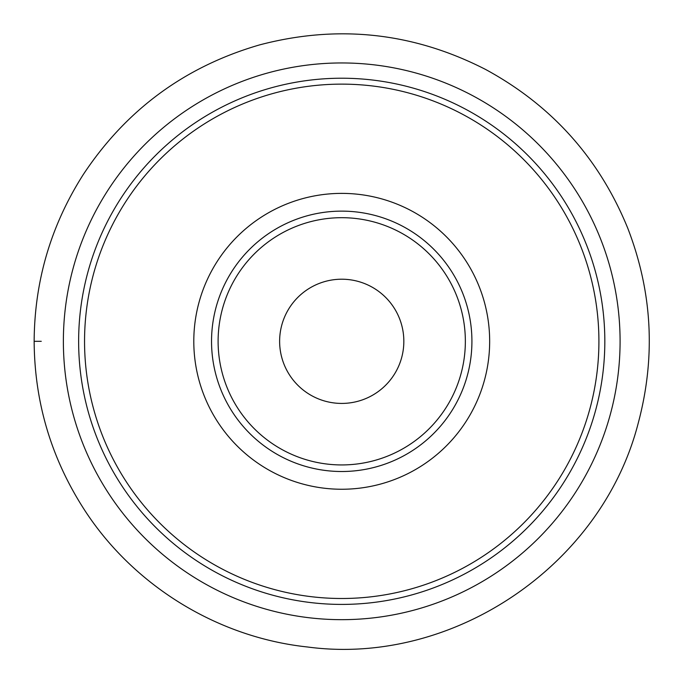 <?xml version="1.0" encoding="UTF-8"?>
<svg xmlns="http://www.w3.org/2000/svg" width="683" height="683" viewBox="0 0 683 683"><rect width="100%" height="100%" fill="white"/><g stroke="black" fill="none" stroke-linecap="round" stroke-linejoin="round"><path stroke-width="1.02" d="M341.731 489.25A147.938 147.938 0 0 1 213.617 267.343A147.938 147.938 0 0 1 469.844 267.343A147.938 147.938 0 0 1 341.731 489.25M341.731 471.509A130.188 130.188 0 0 1 228.984 276.222A130.188 130.188 0 0 1 454.477 276.222A130.188 130.188 0 0 1 341.731 471.509A130.188 130.188 0 0 1 228.984 276.222A130.188 130.188 0 0 1 454.477 276.222A130.188 130.188 0 0 1 341.731 471.509M341.731 403.422A62.11 62.11 0 0 1 287.944 310.261A62.11 62.11 0 0 1 395.517 310.261A62.11 62.11 0 0 1 341.731 403.422M341.731 604.412A263.1 263.1 0 0 1 113.882 209.766A263.1 263.1 0 0 1 569.579 209.766A263.1 263.1 0 0 1 341.731 604.412A263.1 263.1 0 0 1 113.882 209.766A263.1 263.1 0 0 1 569.579 209.766A263.1 263.1 0 0 1 341.731 604.412M34.15 341.312C34.517 402.039 51.105 457.952 83.915 509.057C132.954 585.357 217.382 637.427 307.581 646.997C451.659 666.335 601.586 566.753 638.349 422.683C655.885 356.62 652.325 291.726 627.668 227.977C599.145 158.251 551.787 105.413 485.587 69.453C413.403 32.468 338.085 24.281 259.634 44.89C185.025 66.507 126.27 109.69 83.352 174.438C50.909 225.339 34.509 280.961 34.15 341.312L41.262 341.312M341.731 598.496A257.184 257.184 0 0 1 119.004 212.72A257.184 257.184 0 0 1 564.457 212.72A257.184 257.184 0 0 1 341.731 598.496M341.731 464.935A123.623 123.623 0 0 1 234.67 279.501A123.623 123.623 0 0 1 448.791 279.501A123.623 123.623 0 0 1 341.731 464.935M341.731 619.669A278.357 278.357 0 0 1 100.666 202.134A278.357 278.357 0 0 1 582.795 202.134A278.357 278.357 0 0 1 341.731 619.669"/></g></svg>

